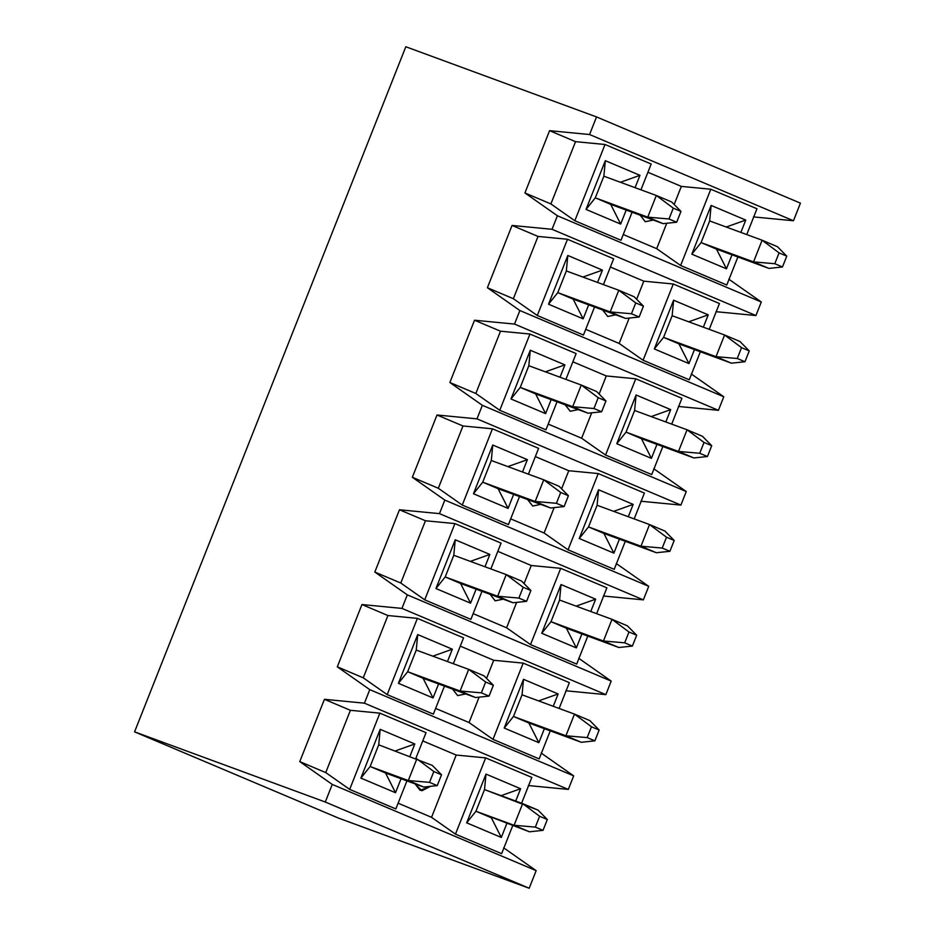 <?xml version="1.0" encoding="UTF-8"?>
<svg xmlns="http://www.w3.org/2000/svg" width="935" height="935" viewBox="0 0 935 935"><rect width="100%" height="100%" fill="white"/><g stroke="black" fill="none" stroke-linecap="round" stroke-linejoin="round"><path stroke-width="1.4" d="M475.938 811.253L514.086 825.289L522.665 803.621L484.517 789.584L538.057 810.131L547.314 819.528L539.624 816.278L535.334 827.113L543.025 830.362L547.314 819.528L543.025 830.362L529.479 831.788L475.938 811.253L491.331 817.763L475.938 811.253L466.682 822.823L485.99 774.087L520.608 788.731L515.723 801.061L520.608 788.731L501.078 795.673L520.608 788.731L485.99 774.087L466.682 822.823L501.312 837.468L466.682 822.823L475.938 811.253L484.517 789.584L475.938 811.253M529.479 831.788L543.025 830.362L535.334 827.113L514.086 825.289L529.479 831.788M547.314 819.528L538.057 810.131L522.665 803.621L539.624 816.278L547.314 819.528M514.086 825.289L535.334 827.113L539.624 816.278L522.665 803.621L514.086 825.289M433.828 771.539L429.539 782.361L437.229 785.622L441.519 774.788L433.828 771.539L441.519 774.788L432.262 765.379L378.722 744.844L432.262 765.379L441.519 774.788L437.229 785.622L423.684 787.048L385.536 773.011L423.684 787.048L408.291 780.538L416.87 758.881L433.828 771.539L416.87 758.881L408.291 780.538L370.143 766.501L408.291 780.538L429.539 782.361L433.828 771.539M429.539 782.361L408.291 780.538L423.684 787.048L437.229 785.622L429.539 782.361M485.662 682.024L481.373 692.847L489.063 696.107L493.353 685.273L485.662 682.024L493.353 685.273L484.085 675.876L468.692 669.366L416.25 650.07L468.692 669.366L484.085 675.876L493.353 685.273L489.063 696.107L475.506 697.533L423.064 678.237L475.506 697.533L460.113 691.023L468.692 669.366L485.662 682.024L468.692 669.366L460.113 691.023L407.672 671.727L460.113 691.023L481.373 692.847L485.662 682.024M481.373 692.847L460.113 691.023L475.506 697.533L489.063 696.107L481.373 692.847M513.467 716.479L565.92 735.775L574.487 714.106L522.046 694.81L574.487 714.106L589.88 720.616L599.148 730.013L591.458 726.764L587.168 737.598L594.859 740.847L599.148 730.013L594.859 740.847L581.301 742.285L528.859 722.977L581.301 742.285L565.92 735.775L513.467 716.479L522.046 694.81L523.506 679.313L522.046 694.81L513.467 716.479L504.21 728.049L513.467 716.479L528.859 722.977L513.467 716.479M581.301 742.285L594.859 740.847L587.168 737.598L565.92 735.775L581.301 742.285M599.148 730.013L589.88 720.616L574.487 714.106L591.458 726.764L599.148 730.013M565.92 735.775L587.168 737.598L591.458 726.764L574.487 714.106L565.92 735.775M523.179 587.25L518.89 598.073L526.592 601.334L530.87 590.499L523.179 587.25L530.87 590.499L521.613 581.091L506.221 574.593L453.779 555.285L506.221 574.593L521.613 581.091L530.87 590.499L526.592 601.334L513.034 602.759L460.581 583.463L513.034 602.759L497.642 596.25L506.221 574.593L523.179 587.25L506.221 574.593L497.642 596.25L445.2 576.953L497.642 596.25L518.89 598.073L523.179 587.25M518.89 598.073L497.642 596.25L513.034 602.759L526.592 601.334L518.89 598.073M550.995 621.693L603.437 641.001L612.016 619.332L559.574 600.036L612.016 619.332L627.408 625.842L636.677 635.239L628.974 631.99L624.685 642.824L632.387 646.073L636.677 635.239L632.387 646.073L618.83 647.499L566.376 628.203L618.83 647.499L603.437 641.001L550.995 621.693L559.574 600.036L561.035 584.539L559.574 600.036L550.995 621.693L541.739 633.275L550.995 621.693L566.376 628.203L550.995 621.693M618.83 647.499L632.387 646.073L624.685 642.824L603.437 641.001L618.83 647.499M636.677 635.239L627.408 625.842L612.016 619.332L628.974 631.99L636.677 635.239M603.437 641.001L624.685 642.824L628.974 631.99L612.016 619.332L603.437 641.001M560.708 492.464L556.418 503.299L564.109 506.56L568.398 495.725L560.708 492.464L568.398 495.725L559.13 486.317L543.749 479.807L491.296 460.511L543.749 479.807L559.13 486.317L568.398 495.725L564.109 506.56L550.551 507.985L498.11 488.689L550.551 507.985L535.171 501.476L543.749 479.807L560.708 492.464L543.749 479.807L535.171 501.476L482.717 482.179L535.171 501.476L556.418 503.299L560.708 492.464M556.418 503.299L535.171 501.476L550.551 507.985L564.109 506.56L556.418 503.299M588.512 526.919L640.966 546.215L649.544 524.558L597.091 505.262L649.544 524.558L664.925 531.068L674.193 540.465L666.503 537.216L662.214 548.05L669.904 551.299L674.193 540.465L669.904 551.299L656.347 552.725L603.905 533.429L656.347 552.725L640.966 546.215L588.512 526.919L597.091 505.262L598.564 489.753L597.091 505.262L588.512 526.919L579.256 538.502L588.512 526.919L603.905 533.429L588.512 526.919M656.347 552.725L669.904 551.299L662.214 548.05L640.966 546.215L656.347 552.725M674.193 540.465L664.925 531.068L649.544 524.558L666.503 537.216L674.193 540.465M640.966 546.215L662.214 548.05L666.503 537.216L649.544 524.558L640.966 546.215M598.225 397.691L593.947 408.525L601.637 411.774L605.927 400.951L598.225 397.691L605.927 400.951L596.659 391.543L581.266 385.033L528.824 365.737L581.266 385.033L596.659 391.543L605.927 400.951L601.637 411.774L588.08 413.212L535.638 393.916L588.08 413.212L572.688 406.702L581.266 385.033L598.225 397.691L581.266 385.033L572.688 406.702L520.246 387.406L572.688 406.702L593.947 408.525L598.225 397.691M593.947 408.525L572.688 406.702L588.08 413.212L601.637 411.774L593.947 408.525M626.041 432.145L678.483 451.441L687.061 429.784L634.62 410.488L687.061 429.784L702.454 436.294L711.722 445.691L704.02 442.442L699.742 453.265L707.433 456.525L711.722 445.691L707.433 456.525L693.875 457.951L641.433 438.655L693.875 457.951L678.483 451.441L626.041 432.145L634.62 410.488L636.081 394.979L634.62 410.488L626.041 432.145L616.784 443.728L626.041 432.145L641.433 438.655L626.041 432.145M693.875 457.951L707.433 456.525L699.742 453.265L678.483 451.441L693.875 457.951M711.722 445.691L702.454 436.294L687.061 429.784L704.02 442.442L711.722 445.691M678.483 451.441L699.742 453.265L704.02 442.442L687.061 429.784L678.483 451.441M635.753 302.917L631.464 313.751L639.154 317L643.444 306.166L635.753 302.917L643.444 306.166L634.187 296.769L618.795 290.259L566.341 270.963L618.795 290.259L634.187 296.769L643.444 306.166L639.154 317L625.608 318.438L573.155 299.13L625.608 318.438L610.216 311.928L618.795 290.259L635.753 302.917L618.795 290.259L610.216 311.928L557.774 292.632L610.216 311.928L631.464 313.751L635.753 302.917M631.464 313.751L610.216 311.928L625.608 318.438L639.154 317L631.464 313.751M663.569 337.371L716.011 356.667L724.59 335.01L672.148 315.703L724.59 335.01L739.982 341.509L749.239 350.917L741.548 347.656L737.259 358.491L744.961 361.751L749.239 350.917L744.961 361.751L731.404 363.177L678.95 343.881L731.404 363.177L716.011 356.667L663.569 337.371L672.148 315.703L673.609 300.205L672.148 315.703L663.569 337.371L654.313 348.942L663.569 337.371L678.95 343.881L663.569 337.371M731.404 363.177L744.961 361.751L737.259 358.491L716.011 356.667L731.404 363.177M749.239 350.917L739.982 341.509L724.59 335.01L741.548 347.656L749.239 350.917M716.011 356.667L737.259 358.491L741.548 347.656L724.59 335.01L716.011 356.667M673.282 208.143L668.992 218.977L676.683 222.226L680.972 211.392L673.282 208.143L680.972 211.392L671.704 201.995L656.323 195.485L603.87 176.189L656.323 195.485L671.704 201.995L680.972 211.392L676.683 222.226L663.125 223.652L610.684 204.356L663.125 223.652L647.745 217.154L656.323 195.485L673.282 208.143L656.323 195.485L647.745 217.154L595.291 197.846L647.745 217.154L668.992 218.977L673.282 208.143M668.992 218.977L647.745 217.154L663.125 223.652L676.683 222.226L668.992 218.977M701.086 242.597L753.54 261.894L762.119 240.225L709.665 220.929L762.119 240.225L777.499 246.735L786.767 256.143L779.077 252.882L774.788 263.717L782.478 266.966L786.767 256.143L782.478 266.966L768.921 268.403L716.479 249.107L768.921 268.403L753.54 261.894L701.086 242.597L709.665 220.929L711.126 205.431L709.665 220.929L701.086 242.597L691.83 254.168L701.086 242.597L716.479 249.107L701.086 242.597M768.921 268.403L782.478 266.966L774.788 263.717L753.54 261.894L768.921 268.403M786.767 256.143L777.499 246.735L762.119 240.225L779.077 252.882L786.767 256.143M753.54 261.894L774.788 263.717L779.077 252.882L762.119 240.225L753.54 261.894M793.464 220.753L800.43 203.152L596.53 116.922L589.564 134.523L793.464 220.753L589.564 134.523L549.581 130.666L524.921 192.949L550.89 203.935L575.539 141.653L549.581 130.666L575.539 141.653L550.89 203.935L574.826 220.742L620.992 240.26L632.083 212.233L620.992 240.26L574.826 220.742L605.015 144.493L574.826 220.742L550.89 203.935L524.921 192.949L557.4 215.763L761.3 301.993L728.809 279.179L761.3 301.993L557.4 215.763L552.036 229.297L755.936 315.539L761.3 301.993L755.936 315.539L552.036 229.297L512.053 225.44L487.392 287.723L513.362 298.709L538.022 236.426L512.053 225.44L538.022 236.426L513.362 298.709L537.298 315.516L583.463 335.046L594.555 307.007L583.463 335.046L537.298 315.516L567.487 239.266L537.298 315.516L513.362 298.709L487.392 287.723L519.872 310.537L723.772 396.767L691.292 373.965L723.772 396.767L519.872 310.537L514.519 324.071L718.419 410.313L723.772 396.767L718.419 410.313L514.519 324.071L474.524 320.226L449.864 382.497L475.833 393.483L500.494 331.2L474.524 320.226L500.494 331.2L475.833 393.483L499.769 410.29L545.935 429.819L557.038 401.781L545.935 429.819L499.769 410.29L529.958 334.04L499.769 410.29L475.833 393.483L449.864 382.497L482.355 405.311L686.255 491.541L653.764 468.739L686.255 491.541L482.355 405.311L476.99 418.857L680.89 505.087L686.255 491.541L680.89 505.087L476.99 418.857L437.007 415L412.347 477.282L438.316 488.257L462.977 425.974L437.007 415L462.977 425.974L438.316 488.257L462.252 505.064L508.418 524.593L519.509 496.555L508.418 524.593L462.252 505.064L492.441 428.814L462.252 505.064L438.316 488.257L412.347 477.282L444.826 500.085L648.726 586.327L616.247 563.513L648.726 586.327L444.826 500.085L439.473 513.631L643.362 599.861L648.726 586.327L643.362 599.861L439.473 513.631L399.479 509.774L374.818 572.056L400.788 583.031L425.448 520.76L399.479 509.774L425.448 520.76L400.788 583.031L424.724 599.838L470.889 619.367L481.992 591.341L470.889 619.367L424.724 599.838L454.913 523.6L424.724 599.838L400.788 583.031L374.818 572.056L407.309 594.859L611.198 681.101L578.718 658.287L611.198 681.101L407.309 594.859L401.945 608.404L605.845 694.635L611.198 681.101L605.845 694.635L401.945 608.404L361.95 604.548L337.301 666.83L363.259 677.817L387.92 615.534L361.95 604.548L387.92 615.534L363.259 677.817L387.195 694.623L433.361 714.141L444.464 686.115L433.361 714.141L387.195 694.623L417.384 618.374L387.195 694.623L363.259 677.817L337.301 666.83L369.781 689.644L573.681 775.875L541.19 753.061L573.681 775.875L369.781 689.644L364.416 703.178L568.316 789.409L573.681 775.875L568.316 789.409L528.322 785.552L568.316 789.409L364.416 703.178L369.781 689.644L337.301 666.83L361.95 604.548L401.945 608.404L407.309 594.859L374.818 572.056L399.479 509.774L439.473 513.631L444.826 500.085L412.347 477.282L437.007 415L476.99 418.857L482.355 405.311L449.864 382.497L474.524 320.226L514.519 324.071L519.872 310.537L487.392 287.723L512.053 225.44L552.036 229.297L557.4 215.763L524.921 192.949L549.581 130.666L589.564 134.523L596.53 116.922L405.813 46.75L134.57 731.848L325.286 802.02L332.252 784.418L299.773 761.604L324.433 699.322L364.416 703.178L324.433 699.322L350.403 710.308L379.867 713.148L426.033 732.666L415.806 758.484L426.033 732.666L379.867 713.148L350.403 710.308L324.433 699.322L299.773 761.604L332.252 784.418L325.286 802.02L529.187 888.25L536.152 870.649L332.252 784.418L536.152 870.649L529.187 888.25L338.47 818.078L134.57 731.848L405.813 46.75L596.53 116.922L800.43 203.152L793.464 220.753L753.47 216.908L793.464 220.753M640.194 215.214L645.244 221.7L653.296 220.041L645.314 221.724L640.194 215.214M605.331 160.691L603.87 176.189L605.331 160.691L586.035 209.428L595.291 197.846L603.87 176.189L595.291 197.846L586.035 209.428L620.665 224.073L610.684 204.356L595.291 197.846L610.684 204.356L620.665 224.073L626.205 210.071L620.665 224.073L586.035 209.428L605.331 160.691L639.961 175.324L605.331 160.691M620.431 182.278L639.961 175.324L620.431 182.278M635.075 187.666L639.961 175.324L635.075 187.666M726.226 227.018L745.756 220.076L711.126 205.431L691.83 254.168L726.46 268.812L716.479 249.107L726.46 268.812L732 254.811L726.46 268.812L691.83 254.168L711.126 205.431L745.756 220.076L726.226 227.018M740.871 232.418L745.756 220.076L740.871 232.418M640.954 189.828L651.181 164.022L605.015 144.493L575.539 141.653L605.015 144.493L651.181 164.022L640.954 189.828M726.787 285.011L737.879 256.973L726.787 285.011L680.622 265.482L726.787 285.011M746.749 234.58L756.976 208.762L710.81 189.232L680.622 265.482L710.81 189.232L681.335 186.392L647.908 172.262L681.335 186.392L674.17 204.496L681.335 186.392L710.81 189.232L756.976 208.762L746.749 234.58M623.259 234.545L656.686 248.675L666.737 223.278L656.686 248.675L680.622 265.482L656.686 248.675L623.259 234.545M602.666 309.988L607.727 316.474L615.779 314.815L607.785 316.498L602.666 309.988M567.814 255.465L566.341 270.963L567.814 255.465L548.518 304.202L557.774 292.632L566.341 270.963L557.774 292.632L548.518 304.202L583.136 318.847L573.155 299.13L557.774 292.632L573.155 299.13L583.136 318.847L588.676 304.845L583.136 318.847L548.518 304.202L567.814 255.465L602.432 270.11L567.814 255.465M582.902 277.052L602.432 270.11L582.902 277.052M597.547 282.44L602.432 270.11L597.547 282.44M688.698 321.804L708.227 314.85L673.609 300.205L654.313 348.942L688.931 363.586L678.95 343.881L688.931 363.586L694.471 349.585L688.931 363.586L654.313 348.942L673.609 300.205L708.227 314.85L688.698 321.804M703.342 327.192L708.227 314.85L703.342 327.192M603.426 284.602L613.652 258.796L567.487 239.266L538.022 236.426L567.487 239.266L613.652 258.796L603.426 284.602M689.259 379.785L700.362 351.759L689.259 379.785L643.093 360.255L689.259 379.785M709.221 329.354L719.447 303.536L673.282 284.006L643.093 360.255L673.282 284.006L643.818 281.166L610.391 267.036L643.818 281.166L636.653 299.27L643.818 281.166L673.282 284.006L719.447 303.536L709.221 329.354M585.731 329.319L619.157 343.449L629.208 318.052L619.157 343.449L643.093 360.255L619.157 343.449L585.731 329.319M715.953 311.682L755.936 315.539L715.953 311.682M565.149 404.773L570.198 411.26L578.251 409.588L570.256 411.271L565.149 404.773M530.285 350.239L528.824 365.737L530.285 350.239L510.989 398.976L520.246 387.406L528.824 365.737L520.246 387.406L510.989 398.976L545.608 413.621L535.638 393.916L520.246 387.406L535.638 393.916L545.608 413.621L551.159 399.619L545.608 413.621L510.989 398.976L530.285 350.239L564.915 364.884L530.285 350.239M545.374 371.826L564.915 364.884L545.374 371.826M560.03 377.226L564.915 364.884L560.03 377.226M651.181 416.578L670.711 409.623L636.081 394.979L616.784 443.728L651.403 458.372L641.433 438.655L651.403 458.372L656.954 444.37L651.403 458.372L616.784 443.728L636.081 394.979L670.711 409.623L651.181 416.578M665.825 421.966L670.711 409.623L665.825 421.966M565.909 379.388L576.124 353.57L529.958 334.04L500.494 331.2L529.958 334.04L576.124 353.57L565.909 379.388M651.73 474.559L662.833 446.533L651.73 474.559L605.564 455.041L651.73 474.559M671.704 424.128L681.919 398.31L635.753 378.792L605.564 455.041L635.753 378.792L606.289 375.952L572.863 361.81L606.289 375.952L599.125 394.044L606.289 375.952L635.753 378.792L681.919 398.31L671.704 424.128M548.202 424.093L581.628 438.223L591.691 412.826L581.628 438.223L605.564 455.041L581.628 438.223L548.202 424.093M678.424 406.456L718.419 410.313L678.424 406.456M527.62 499.547L532.669 506.034L540.734 504.362L532.74 506.057L527.62 499.547M492.757 445.013L491.296 460.511L492.757 445.013L473.461 493.75L482.717 482.179L491.296 460.511L482.717 482.179L473.461 493.75L508.091 508.395L498.11 488.689L482.717 482.179L498.11 488.689L508.091 508.395L513.631 494.393L508.091 508.395L473.461 493.75L492.757 445.013L527.387 459.658L492.757 445.013M507.857 466.612L527.387 459.658L507.857 466.612M522.501 472L527.387 459.658L522.501 472M613.652 511.351L633.182 504.397L598.564 489.753L579.256 538.502L613.886 553.146L603.905 533.429L613.886 553.146L619.426 539.144L613.886 553.146L579.256 538.502L598.564 489.753L633.182 504.397L613.652 511.351M628.297 516.739L633.182 504.397L628.297 516.739M528.38 474.162L538.607 448.344L492.441 428.814L462.977 425.974L492.441 428.814L538.607 448.344L528.38 474.162M614.213 569.333L625.305 541.307L614.213 569.333L568.048 549.815L614.213 569.333M634.175 518.902L644.402 493.084L598.236 473.566L568.048 549.815L598.236 473.566L568.772 470.726L535.334 456.584L568.772 470.726L561.596 488.818L568.772 470.726L598.236 473.566L644.402 493.084L634.175 518.902M510.685 518.867L544.112 533.008L554.163 507.6L544.112 533.008L568.048 549.815L544.112 533.008L510.685 518.867M640.896 501.23L680.89 505.087L640.896 501.23M490.092 594.321L495.153 600.808L503.205 599.148L495.211 600.831L490.092 594.321M455.24 539.787L453.779 555.285L455.24 539.787L435.944 588.536L445.2 576.953L453.779 555.285L445.2 576.953L435.944 588.536L470.562 603.168L460.581 583.463L445.2 576.953L460.581 583.463L470.562 603.168L476.102 589.179L470.562 603.168L435.944 588.536L455.24 539.787L489.858 554.432L455.24 539.787M470.328 561.386L489.858 554.432L470.328 561.386M484.973 566.774L489.858 554.432L484.973 566.774M576.124 606.125L595.653 599.171L561.035 584.539L541.739 633.275L576.357 647.92L566.376 628.203L576.357 647.92L581.897 633.918L576.357 647.92L541.739 633.275L561.035 584.539L595.653 599.171L576.124 606.125M590.768 611.513L595.653 599.171L590.768 611.513M490.852 568.936L501.078 543.118L454.913 523.6L425.448 520.76L454.913 523.6L501.078 543.118L490.852 568.936M576.685 664.107L587.788 636.081L576.685 664.107L530.519 644.589L576.685 664.107M596.647 613.676L606.873 587.858L560.708 568.34L530.519 644.589L560.708 568.34L531.244 565.5L497.817 551.358L531.244 565.5L524.079 583.604L531.244 565.5L560.708 568.34L606.873 587.858L596.647 613.676M473.157 613.64L506.583 627.782L516.646 602.374L506.583 627.782L530.519 644.589L506.583 627.782L473.157 613.64M603.379 596.004L643.362 599.861L603.379 596.004M452.575 689.095L457.624 695.582L465.677 693.922L457.683 695.605L452.575 689.095M417.711 634.561L416.25 650.07L417.711 634.561L398.415 683.31L407.672 671.727L416.25 650.07L407.672 671.727L398.415 683.31L433.034 697.954L423.064 678.237L407.672 671.727L423.064 678.237L433.034 697.954L438.585 683.952L433.034 697.954L398.415 683.31L417.711 634.561L452.341 649.206L417.711 634.561M432.811 656.16L452.341 649.206L432.811 656.16M447.456 661.548L452.341 649.206L447.456 661.548M538.607 700.899L558.137 693.957L523.506 679.313L504.21 728.049L538.841 742.694L528.859 722.977L538.841 742.694L544.38 728.692L538.841 742.694L504.21 728.049L523.506 679.313L558.137 693.957L538.607 700.899M553.251 706.287L558.137 693.957L553.251 706.287M453.335 663.71L463.55 637.892L417.384 618.374L387.92 615.534L417.384 618.374L463.55 637.892L453.335 663.71M539.156 758.893L550.259 730.854L539.156 758.893L492.99 739.363L539.156 758.893M559.13 708.449L569.345 682.644L523.179 663.114L492.99 739.363L523.179 663.114L493.715 660.274L460.289 646.132L493.715 660.274L486.551 678.378L493.715 660.274L523.179 663.114L569.345 682.644L559.13 708.449M435.628 708.414L469.054 722.556L479.117 697.159L469.054 722.556L492.99 739.363L469.054 722.556L435.628 708.414M565.85 690.778L605.845 694.635L565.85 690.778M431.538 817.33L455.474 834.137L485.662 757.888L456.198 755.048L431.538 817.33L398.111 803.188L431.538 817.33L456.198 755.048L485.662 757.888L531.828 777.417L521.601 803.235L531.828 777.417L485.662 757.888L455.474 834.137L431.538 817.33M503.673 847.835L536.152 870.649L503.673 847.835M529.187 888.25L325.286 802.02L134.57 731.848L338.47 818.078L529.187 888.25M501.639 853.667L455.474 834.137L501.639 853.667L512.731 825.628L501.639 853.667M395.844 808.915L349.678 789.397L325.742 772.59L299.773 761.604L325.742 772.59L350.403 710.308L325.742 772.59L349.678 789.397L379.867 713.148L349.678 789.397L395.844 808.915L406.935 780.889L395.844 808.915M422.772 740.917L456.198 755.048L422.772 740.917M430.603 786.323L421.872 790.753L415.046 783.869L420.107 790.356L430.603 786.323M506.852 823.466L501.312 837.468L491.331 817.763L501.312 837.468L506.852 823.466M360.887 778.084L380.194 729.335L414.813 743.979L409.927 756.322L414.813 743.979L395.283 750.934L414.813 743.979L380.194 729.335L360.887 778.084L395.517 792.728L360.887 778.084L370.143 766.501L385.536 773.011L370.143 766.501L360.887 778.084M401.057 778.726L395.517 792.728L385.536 773.011L395.517 792.728L401.057 778.726M378.722 744.844L370.143 766.501L378.722 744.844L380.194 729.335L378.722 744.844M484.517 789.584L485.99 774.087L484.517 789.584"/></g></svg>

